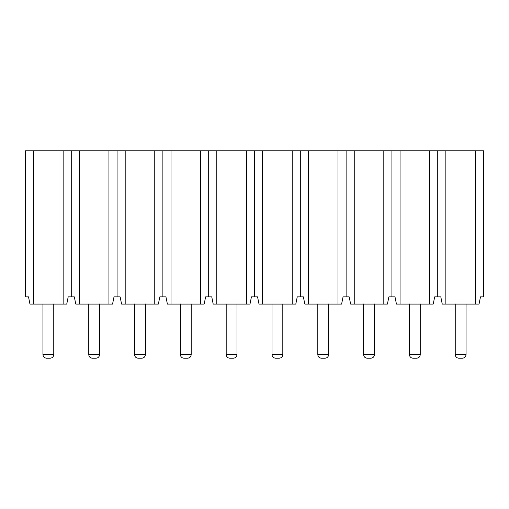 <?xml version="1.0" encoding="UTF-8"?>
<svg xmlns="http://www.w3.org/2000/svg" width="509" height="509" viewBox="0 0 509 509"><rect width="100%" height="100%" fill="white"/><g stroke="black" fill="none" stroke-linecap="round" stroke-linejoin="round"><path stroke-width="0.76" d="M33.569 304.096L29.961 304.096L28.517 296.881L25.45 296.881L25.45 150.798L33.569 150.798L33.569 304.096L63.141 304.096L63.141 150.798L483.55 150.798L483.55 296.881L480.483 296.881L479.039 304.096L475.431 304.096L475.431 150.798M33.569 150.798L63.141 150.798M63.141 304.096L66.749 304.096L68.193 296.881L71.26 296.881L71.26 150.798M445.859 150.798L445.859 304.096L442.251 304.096L440.807 296.881L434.673 296.881L433.229 304.096L429.621 304.096L429.621 150.798M400.049 150.798L400.049 304.096L396.441 304.096L394.997 296.881L388.863 296.881L387.419 304.096L383.811 304.096L383.811 150.798M354.239 150.798L354.239 304.096L350.631 304.096L349.187 296.881L343.053 296.881L341.609 304.096L338.001 304.096L338.001 150.798M308.429 150.798L308.429 304.096L304.821 304.096L303.377 296.881L297.243 296.881L295.799 304.096L292.191 304.096L292.191 150.798M262.619 150.798L262.619 304.096L259.011 304.096L257.567 296.881L251.433 296.881L249.989 304.096L246.381 304.096L246.381 150.798M216.809 150.798L216.809 304.096L213.201 304.096L211.757 296.881L205.623 296.881L204.179 304.096L200.571 304.096L200.571 150.798M170.999 150.798L170.999 304.096L167.391 304.096L165.947 296.881L159.813 296.881L158.369 304.096L154.761 304.096L154.761 150.798M125.189 150.798L125.189 304.096L121.581 304.096L120.137 296.881L114.003 296.881L112.559 304.096L108.951 304.096L108.951 150.798M79.379 150.798L79.379 304.096L75.771 304.096L74.327 296.881L71.26 296.881M79.379 304.096L108.951 304.096M117.07 296.881L117.07 150.798M125.189 304.096L154.761 304.096M162.88 296.881L162.88 150.798M170.999 304.096L200.571 304.096M208.69 296.881L208.69 150.798M216.809 304.096L246.381 304.096M254.5 296.881L254.5 150.798M262.619 304.096L292.191 304.096M300.31 296.881L300.31 150.798M308.429 304.096L338.001 304.096M346.12 296.881L346.12 150.798M354.239 304.096L383.811 304.096M391.93 296.881L391.93 150.798M400.049 304.096L429.621 304.096M437.74 296.881L437.74 150.798M445.859 304.096L475.431 304.096M466.053 303.956L466.053 354.595C465.843 356.79 464.641 357.992 462.446 358.202C464.634 357.992 465.83 356.79 466.047 354.595L455.237 354.595L455.237 303.956M420.243 303.956L420.243 354.595C420.033 356.79 418.831 357.992 416.636 358.202C418.824 357.992 420.02 356.79 420.237 354.595L409.427 354.595L409.427 303.956M374.433 303.956L374.433 354.595C374.223 356.79 373.021 357.992 370.826 358.202C373.014 357.992 374.21 356.79 374.427 354.595L363.617 354.595L363.617 303.956M328.623 303.956L328.623 354.595C328.413 356.79 327.211 357.992 325.016 358.202C327.204 357.992 328.4 356.79 328.617 354.595L317.807 354.595L317.807 303.956M282.813 303.956L282.813 354.595C282.603 356.79 281.401 357.992 279.206 358.202C281.394 357.992 282.59 356.79 282.807 354.595L271.997 354.595L271.997 303.956M237.003 303.956L237.003 354.595C236.793 356.79 235.591 357.992 233.396 358.202C235.584 357.992 236.78 356.79 236.997 354.595L226.187 354.595L226.187 303.956M191.193 303.956L191.193 354.595C190.983 356.79 189.781 357.992 187.586 358.202C189.774 357.992 190.97 356.79 191.187 354.595L180.377 354.595L180.377 303.956M145.383 303.956L145.383 354.595C145.173 356.79 143.971 357.992 141.776 358.202C143.964 357.992 145.16 356.79 145.377 354.595L134.567 354.595L134.567 303.956M99.573 303.956L99.573 354.595C99.363 356.79 98.161 357.992 95.966 358.202C98.154 357.992 99.35 356.79 99.567 354.595L88.757 354.595L88.757 303.956M53.763 303.956L53.763 354.595C53.553 356.79 52.351 357.992 50.156 358.202C52.344 357.992 53.54 356.79 53.757 354.595L42.947 354.595L42.947 303.956M455.237 354.595C455.447 356.79 456.649 357.992 458.844 358.202L462.446 358.202M409.427 354.595C409.637 356.79 410.839 357.992 413.034 358.202L416.636 358.202M363.617 354.595C363.827 356.79 365.029 357.992 367.224 358.202L370.826 358.202M317.807 354.595C318.017 356.79 319.219 357.992 321.414 358.202L325.016 358.202M271.997 354.595C272.207 356.79 273.409 357.992 275.604 358.202L279.206 358.202M226.187 354.595C226.397 356.79 227.599 357.992 229.794 358.202L233.396 358.202M180.377 354.595C180.587 356.79 181.789 357.992 183.984 358.202L187.586 358.202M134.567 354.595C134.777 356.79 135.979 357.992 138.174 358.202L141.776 358.202M88.757 354.595C88.967 356.79 90.169 357.992 92.364 358.202L95.966 358.202M42.947 354.595C43.157 356.79 44.359 357.992 46.554 358.202L50.156 358.202"/></g></svg>
